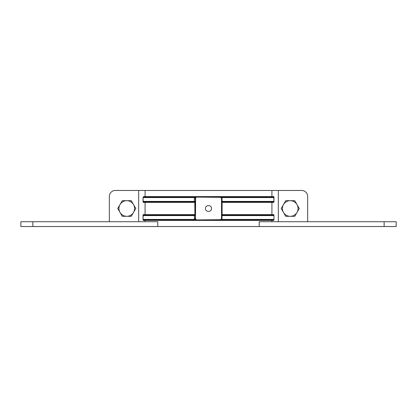 <?xml version="1.0" encoding="UTF-8"?>
<svg xmlns="http://www.w3.org/2000/svg" width="417" height="417" viewBox="0 0 417 417"><rect width="100%" height="100%" fill="white"/><g stroke="black" fill="none" stroke-linecap="round" stroke-linejoin="round"><path stroke-width="0.63" d="M194.405 197.684L195.437 197.684L194.405 197.684M195.437 219.316L194.405 219.316L195.437 219.316M307.538 221.719A6.01 6.01 0 0 0 307.663 220.52L307.663 196.48A6.01 6.01 0 0 0 301.653 190.47L278.327 190.47L278.327 221.719M138.673 221.719L138.673 190.47L115.347 190.47L278.327 190.47M109.337 196.48L109.337 220.52L109.337 196.48A6.01 6.01 0 0 1 115.347 190.47M273.479 197.564L221.943 197.564L222.105 201.901L221.719 202.37L222.303 201.411L273.479 201.411L273.969 201.88L273.969 197.09L273.479 197.564A0.48 0.469 -90 0 0 273.01 197.079L144.61 197.079A0.48 0.464 -90 0 0 145.074 196.6L273.797 196.6L273.969 201.88M273.969 197.09L273.797 196.6L273.01 197.079L196.36 197.079L220.52 197.079L221.719 198.283L221.719 218.716L220.52 219.921L196.36 219.921L221.239 219.676M273.479 201.411A0.48 0.469 90 0 1 273.01 201.891L222.105 201.901M222.303 201.411L222.204 201.891A0.48 0.48 0 0 0 221.719 202.37L222.105 202.37L222.105 214.63L271.926 214.63L271.926 202.37L273.797 202.37L273.01 201.891M273.479 219.436L273.969 219.91L273.969 215.12L273.479 215.589L222.303 215.589L221.719 214.63L222.105 215.099L221.943 219.436L273.479 219.436A0.48 0.469 90 0 1 273.01 219.921L221.844 219.921M273.969 215.12L273.969 219.91M222.303 215.589L222.204 215.109L273.01 215.109L273.797 214.63L271.926 214.63A0.48 0.464 -90 0 0 272.39 215.109L273.01 215.109A0.48 0.469 90 0 1 273.479 215.589M143.031 201.88L143.031 197.867L143.203 202.37L143.521 201.411L194.332 201.411L194.541 197.079L196.36 197.079L194.442 197.564L143.125 197.564L143.031 197.867C143.172 196.866 143.63 196.443 144.407 196.6A0.48 0.417 -90 0 1 143.99 197.079L194.541 197.079M143.109 197.867L143.99 197.079M195.625 219.238L195.281 218.716L195.281 198.283L195.625 197.762L195.474 218.716L196.36 219.921L194.541 219.921L194.332 215.589L195.281 215.589L194.796 215.109A0.48 0.48 0 0 0 195.281 214.63L194.895 214.63L194.796 201.891A0.48 0.48 0 0 1 195.088 201.984A0.48 0.48 0 0 0 194.796 201.891L143.99 201.891L143.203 202.37L145.074 202.37L145.074 214.63A0.48 0.464 -90 0 1 144.61 215.109M143.99 201.891A0.48 0.469 -90 0 1 143.521 201.411M143.031 219.91L143.203 214.63L143.99 215.109A0.48 0.469 90 0 0 143.521 215.589L143.031 215.12L143.031 219.91L143.521 219.436L194.442 219.436L196.214 219.9L195.281 218.716L195.469 219.368M143.99 215.109L194.796 215.109L194.895 214.63L143.203 214.63L143.031 215.12M205.498 208.5C205.31 212.378 211.69 212.378 211.502 208.5C211.69 204.622 205.31 204.622 205.498 208.5M222.105 198.283L221.526 198.283L220.562 197.324L196.214 197.1L195.469 197.632M220.562 219.676L221.526 218.716L221.526 198.283M196.318 197.324L195.625 197.762M221.495 197.585L220.52 197.079L221.943 197.564L221.844 197.079M271.926 221.719L271.926 220.4L273.797 220.4L273.01 219.921M221.333 219.597L221.646 219.133M222.105 215.099L222.105 214.63L221.719 214.63A0.48 0.48 0 0 0 222.105 215.099M222.204 201.891L222.105 202.37L271.926 202.37A0.48 0.464 90 0 1 272.39 201.891M194.796 215.109A0.48 0.48 0 0 0 195.281 214.63M144.61 201.891A0.48 0.464 90 0 1 145.074 202.37L195.281 202.37A0.48 0.48 0 0 0 195.192 202.094A0.48 0.48 0 0 1 195.281 202.37L195.281 201.411L194.796 201.891M194.541 219.921L143.99 219.921A0.48 0.469 -90 0 1 143.521 219.436M143.99 219.921L143.203 220.4L145.074 220.4L145.074 221.719M220.52 219.921L272.39 219.921A0.48 0.464 -90 0 0 271.926 220.4L145.074 220.4A0.48 0.464 90 0 0 144.61 219.921M32.87 221.719L32.87 226.53L20.85 226.53L20.85 221.719L157.777 221.719L157.777 226.53L259.223 226.53L259.223 221.719L384.13 221.719L384.13 226.53L259.223 226.53M109.337 220.52A6.01 6.01 0 0 0 109.462 221.719M307.663 220.52L307.663 196.48M157.777 226.53L32.87 226.53M384.13 226.53L396.15 226.53L396.15 221.719L384.13 221.719M290.232 200.686L285.723 200.686L283.466 204.596A7.814 7.814 0 0 1 296.998 204.596A7.814 7.814 0 0 1 290.232 216.314L285.723 216.314L281.209 208.5L283.466 204.596A7.814 7.814 0 0 0 290.232 216.314L294.741 216.314L299.255 208.5L294.741 200.686L290.232 200.686M126.768 200.686L122.259 200.686L120.002 204.596A7.814 7.814 0 0 1 133.534 204.596A7.814 7.814 0 0 1 126.768 216.314L122.259 216.314L117.745 208.5L120.002 204.596A7.814 7.814 0 0 0 126.768 216.314L131.277 216.314L135.791 208.5L131.277 200.686L126.768 200.686M272.39 197.079A0.48 0.464 -90 0 1 271.926 196.6L271.926 190.47M194.431 215.109L194.332 215.589L143.521 215.589M222.105 218.716L221.526 218.716M195.474 198.283L194.332 198.283M195.474 218.716L194.332 218.716M194.431 201.891L194.332 201.411L195.281 201.411M144.407 196.6L145.074 196.6L145.074 190.47"/></g></svg>
